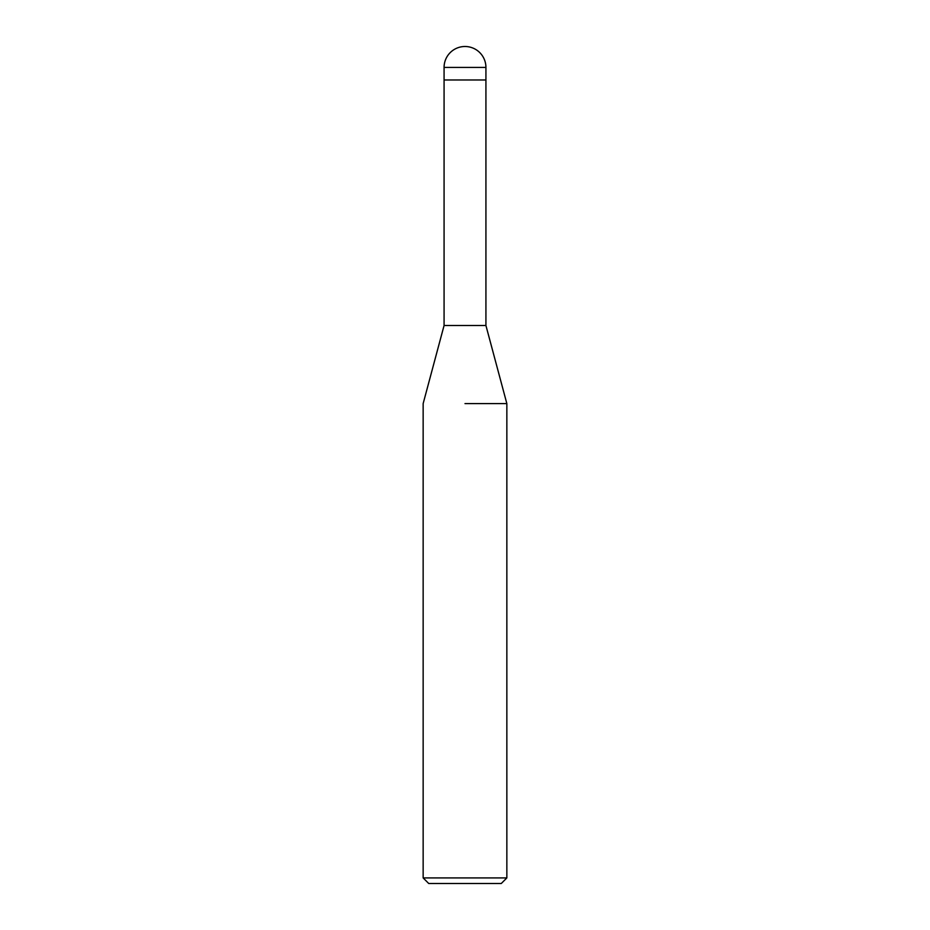 <?xml version="1.0" encoding="UTF-8"?>
<svg xmlns="http://www.w3.org/2000/svg" width="930" height="930" viewBox="0 0 930 930"><rect width="100%" height="100%" fill="white"/><g stroke="black" fill="none" stroke-linecap="round" stroke-linejoin="round"><path stroke-width="1.4" d="M444.075 67.425L485.925 67.425A20.925 20.925 0 0 0 465 46.5A20.925 20.925 0 0 0 444.075 67.425L444.075 325.5L485.925 325.5L506.85 403.597L506.85 877.92L423.15 877.92L428.73 883.5L501.27 883.5L506.85 877.92M465 79.98L485.925 79.98L485.925 325.5M465 403.597L506.85 403.597L465 403.597M444.075 79.98L485.925 79.98L485.925 67.425M444.075 325.5L423.15 403.597L423.15 877.92"/></g></svg>
